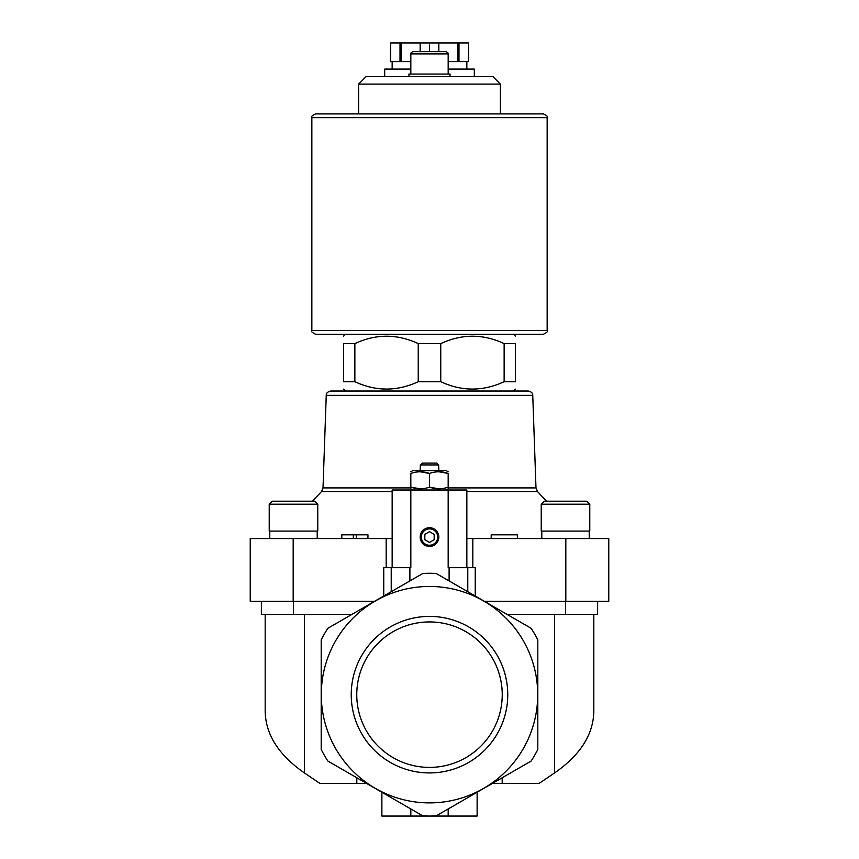 <?xml version="1.0" encoding="UTF-8"?>
<svg xmlns="http://www.w3.org/2000/svg" width="859" height="859" viewBox="0 0 859 859"><rect width="100%" height="100%" fill="white"/><g stroke="black" fill="none" stroke-linecap="round" stroke-linejoin="round"><path stroke-width="1.29" d="M484.401 601.3L608.773 601.3L608.773 538.561L466.845 538.561M293.177 538.561L293.177 601.3L250.227 601.3L250.227 538.561L386.174 538.561L386.174 567.692M392.155 538.561L386.174 538.561M504.136 343.6L504.136 381.697L515.4 381.697C515.4 391.521 515.4 391.521 515.4 381.697L515.4 343.6C515.4 333.775 515.4 333.775 515.4 343.6C515.4 333.775 515.4 333.775 515.4 343.6L504.136 343.6C483.059 333.775 461.927 333.775 440.764 343.6L418.236 343.6C397.159 333.775 376.027 333.775 354.864 343.6L356.582 342.838M354.864 381.697L354.864 343.6L343.6 343.6C343.6 333.775 343.6 333.775 343.6 343.6L343.6 381.697C343.6 391.521 343.6 391.521 343.6 381.697C343.6 391.521 343.6 391.521 343.6 381.697L354.864 381.697C375.941 391.521 397.073 391.521 418.236 381.697L416.518 382.459M418.236 343.6L418.236 381.697L440.764 381.697L440.764 343.6L442.449 342.848M528.274 391.028L330.726 391.028C327.633 391.758 326.141 393.197 326.248 395.355L532.752 395.355C532.859 393.197 531.367 391.758 528.274 391.028L345.468 391.028L343.6 389.159M440.764 381.697C461.841 391.521 482.973 391.521 504.136 381.697L502.451 382.438M466.845 567.692L466.845 490.006L392.155 490.006L392.155 567.692M356.818 777.771L356.818 783.376L319.827 783.376L304.43 772.939C278.745 755.104 265.656 734.595 265.173 711.402L265.173 614.368M356.818 783.376L366.514 783.376M492.486 783.376L539.173 783.376L554.57 772.939C580.255 755.104 593.344 734.595 593.827 711.402L593.827 614.368M422.8 815.867L327.891 761.074A121.377 121.377 0 0 1 321.191 749.467L321.191 639.88A121.377 121.377 0 0 1 327.891 628.273L422.8 573.479A121.377 121.377 0 0 1 436.2 573.479L531.109 628.273A121.377 121.377 0 0 1 537.809 639.88L537.809 749.467A121.377 121.377 0 0 1 531.109 761.074L436.2 815.867A121.377 121.377 0 0 1 422.8 815.867M436.393 815.76L448.173 808.953L448.173 816.05L477.121 816.05L477.121 792.245M448.173 490.006L448.173 567.692L467.779 567.692L467.779 591.711M475.252 596.017L475.252 567.692L467.779 567.692M502.182 777.771L502.182 783.376M293.177 601.3L374.599 601.3M422.8 573.479L409.893 580.931L409.893 567.692L410.827 567.692L410.827 490.006M321.287 694.673A108.213 108.213 0 0 1 483.606 600.956A108.213 108.213 0 0 1 483.606 788.39A108.213 108.213 0 0 1 321.287 694.673M351.234 694.673A78.266 78.266 0 0 1 468.627 626.887A78.266 78.266 0 0 1 468.627 762.448A78.266 78.266 0 0 1 351.234 694.673M391.221 591.711L391.221 567.692L383.748 567.692L383.748 596.017M391.221 567.692L409.893 567.692M420.158 537.058A9.342 9.342 0 0 1 434.171 528.972A9.342 9.342 0 0 1 434.171 545.143A9.342 9.342 0 0 1 420.158 537.058M507.035 614.368L597.628 614.368L597.628 601.3M261.372 601.3L261.372 614.368L351.965 614.368M381.879 792.245L381.879 816.05L448.173 816.05M410.827 808.953L410.827 816.05M410.827 53.892L448.173 53.892C448.634 53.365 447.883 52.614 445.928 51.647L413.072 51.647C411.117 52.614 410.366 53.365 410.827 53.892L410.827 74.057M450.041 76.676L450.041 74.057L408.959 74.057L408.959 76.676M358.6 84.107L500.4 84.107L492.969 76.676L366.031 76.676L358.6 84.107L358.6 113.914L543.414 113.914L315.586 113.914C312.15 115.493 310.904 116.738 311.849 117.651L311.849 330.532C310.861 331.338 312.107 332.583 315.586 334.258L543.414 334.258C546.893 332.583 548.139 331.338 547.151 330.532L311.849 330.532M330.726 391.028L345.468 391.028M420.749 537.058A8.751 8.751 0 0 1 433.881 529.477A8.751 8.751 0 0 1 433.881 544.649A8.751 8.751 0 0 1 420.749 537.058M421.329 537.058A8.171 8.171 0 0 1 433.591 529.982A8.171 8.171 0 0 1 433.591 544.144A8.171 8.171 0 0 1 421.329 537.058M424.829 539.753L429.5 542.448L434.171 539.753L434.171 534.362L429.5 531.667L424.829 534.362L424.829 539.753M420.158 471.774L429.5 473.438L429.5 487.15C423.294 489.34 417.066 489.34 410.827 487.15L410.827 473.438C410.827 471.247 410.827 471.247 410.827 473.438C417.034 471.247 423.251 471.247 429.5 473.438C435.706 471.247 441.934 471.247 448.173 473.438C448.173 471.247 448.173 471.247 448.173 473.438L448.173 487.15C448.173 489.34 448.173 489.34 448.173 487.15C441.966 489.34 435.749 489.34 429.5 487.15L438.842 488.814M410.827 487.15C410.827 489.34 410.827 489.34 410.827 487.15L420.158 488.814M448.173 473.438L438.842 471.774M436.769 463.108L438.648 464.944L436.769 463.108L422.231 463.108L420.352 464.944L422.231 463.108M438.842 470.582L438.648 464.944L420.352 464.944L420.158 470.582M448.173 471.774L446.122 470.582L412.878 470.582L410.827 471.774M517.343 538.561L517.343 534.824L491.198 534.824L491.198 538.561M353.307 538.561L353.307 534.824L341.807 534.824L341.807 538.561M353.307 534.824L356.302 534.824L356.302 538.561M356.302 534.824L367.953 534.824L367.953 538.561M541.234 504.201L541.234 531.087L589.779 531.087L589.779 504.201L586.794 501.205L544.219 501.205L541.234 504.201L589.779 504.201L586.794 501.205M568.851 501.205L556.353 501.205M272.206 501.205L269.221 504.201L269.221 531.087L317.766 531.087L317.766 504.201L314.781 501.205L272.206 501.205L269.221 504.201L317.766 504.201M290.149 501.205L281 501.205M356.764 694.673A72.736 72.736 0 0 1 465.868 631.676A72.736 72.736 0 0 1 465.868 757.659A72.736 72.736 0 0 1 356.764 694.673M468.327 61.623L468.713 42.95L468.327 61.623L458.985 61.623L458.985 42.95L468.327 42.95M448.173 61.623L458.985 61.623M390.673 61.623L390.673 42.95L390.287 61.623L410.827 61.623M474.318 76.676L474.318 69.096L448.173 69.096M410.827 69.096L384.682 69.096L384.682 76.676M457.815 61.623L457.815 42.95L458.985 42.95M438.842 51.647L438.842 42.95L457.815 42.95M429.5 51.647L429.5 42.95L438.842 42.95M420.158 51.647L420.158 42.95L429.5 42.95M401.185 61.623L401.185 42.95L420.158 42.95M400.015 61.623L400.015 42.95L401.185 42.95M390.673 42.95L400.015 42.95M554.57 614.368L554.57 772.939M304.43 614.368L304.43 772.939M449.107 567.692L449.107 580.931M565.823 538.561L565.823 601.3M472.826 538.561L472.826 567.692M565.501 614.368L565.501 601.3M293.499 614.368L293.499 601.3M392.155 491.531L321.513 491.531L312.493 501.205M532.752 395.355L535.984 487.912L537.487 491.531L466.845 491.531M535.984 487.912L448.173 487.912M410.827 487.912L323.016 487.912L321.513 491.531M547.151 330.532L547.151 117.651L311.849 117.651M345.468 334.258L343.6 336.127M513.532 334.258L515.4 336.127M513.532 391.028L515.4 389.159M537.487 491.531L546.507 501.205M448.173 53.892L448.173 74.057M500.4 84.107L500.4 113.914M326.248 395.355L323.016 487.912M446.122 490.006L448.173 488.814M412.878 490.006L410.827 488.814M589.22 538.561L589.22 531.087M541.793 538.561L541.793 531.087M317.207 538.561L317.207 531.087M269.78 538.561L269.78 531.087M547.151 117.651C548.096 116.738 546.85 115.493 543.414 113.914M392.155 61.623L392.155 69.096M466.845 61.623L466.845 69.096"/></g></svg>
